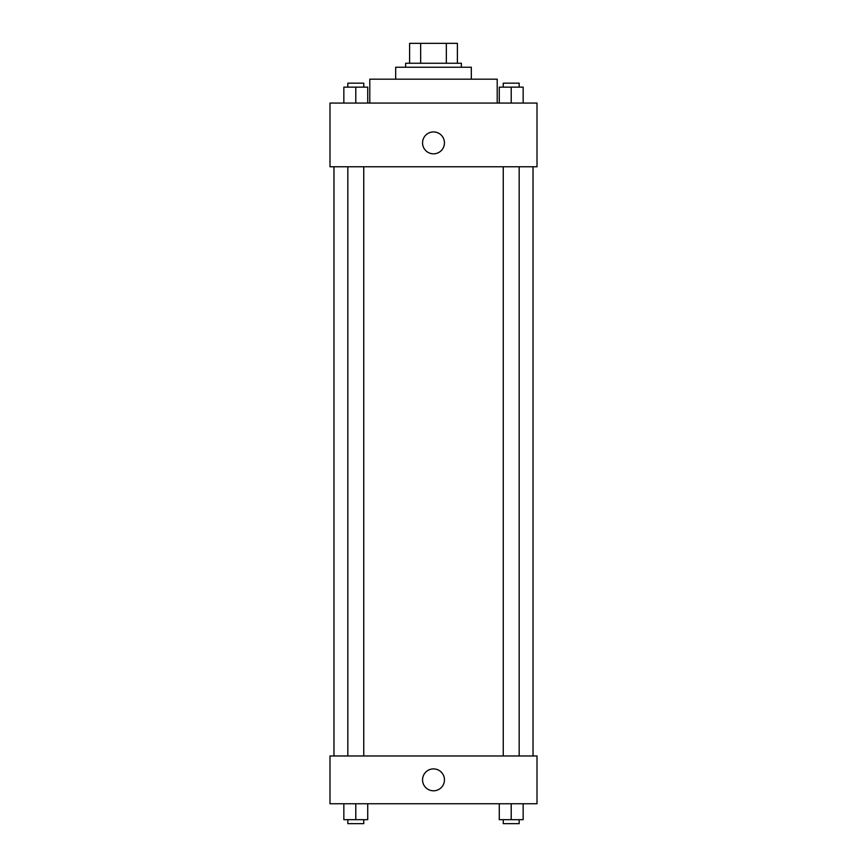 <?xml version="1.0" encoding="UTF-8"?>
<svg xmlns="http://www.w3.org/2000/svg" width="867" height="867" viewBox="0 0 867 867"><rect width="100%" height="100%" fill="white"/><g stroke="black" fill="none" stroke-linecap="round" stroke-linejoin="round"><path stroke-width="1.3" d="M420.658 63.258L420.658 43.35L409.614 43.35L409.614 63.258L409.614 43.35M420.658 43.35L457.386 43.35L457.386 63.258M446.342 63.258L446.342 43.35M405.637 67.236L405.637 63.258L461.363 63.258L461.363 67.236M395.677 79.179L395.677 67.236L471.323 67.236L471.323 79.179M369.797 103.065L369.797 79.179L497.203 79.179L497.203 103.065M329.991 103.065L537.009 103.065L537.009 166.767L329.991 166.767L329.991 103.065M422.554 142.882A10.946 10.946 0 0 1 438.973 133.399A10.946 10.946 0 0 1 438.973 152.364A10.946 10.946 0 0 1 422.554 142.882M329.991 755.97L537.009 755.97L537.009 803.742L329.991 803.742L329.991 755.97M433.5 790.802A10.946 10.946 0 0 1 424.017 774.383A10.946 10.946 0 0 1 442.983 774.383A10.946 10.946 0 0 1 433.5 790.802M499.273 803.742L499.273 819.673L523.159 819.673L523.159 803.742L523.159 819.673M511.216 819.673L511.216 803.742M519.17 819.673L519.17 823.65L503.25 823.65L503.25 819.673M343.841 803.742L343.841 819.673L367.727 819.673L367.727 803.742L367.727 819.673M355.784 819.673L355.784 803.742M363.75 819.673L363.75 823.65L347.83 823.65L347.83 819.673M499.273 103.065L499.273 87.144L523.159 87.144L523.159 103.065L523.159 87.144M511.216 103.065L511.216 87.144M519.17 87.144L519.17 83.156L503.25 83.156L503.25 87.144M343.841 103.065L343.841 87.144L367.727 87.144L367.727 103.065L367.727 87.144M355.784 103.065L355.784 87.144M363.75 87.144L363.75 83.156L347.83 83.156L347.83 87.144M533.032 755.97L533.032 166.767M333.968 755.97L333.968 166.767M503.25 166.767L503.25 755.97M519.17 166.767L519.17 755.97M363.75 755.97L363.75 166.767M347.83 755.97L347.83 166.767"/></g></svg>

